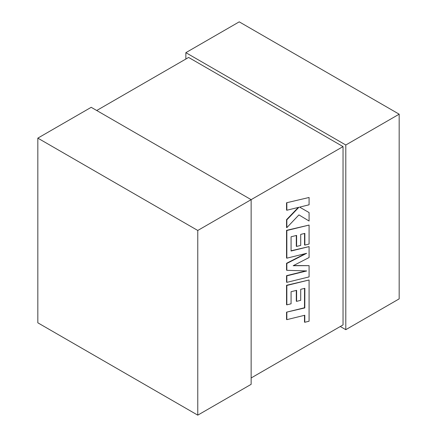 <?xml version="1.0" encoding="UTF-8"?>
<svg xmlns="http://www.w3.org/2000/svg" width="437" height="437" viewBox="0 0 437 437"><rect width="100%" height="100%" fill="white"/><g stroke="black" fill="none" stroke-linecap="round" stroke-linejoin="round"><path stroke-width="0.66" d="M197.77 230.468L197.77 415.15L251.138 384.336L251.138 199.654L197.77 230.468L37.828 138.13L91.202 107.316L251.138 199.654L343.04 146.597L343.04 324.909L251.138 377.967M343.04 146.597L188.62 57.438L96.714 110.501M340.286 326.499L345.798 329.684L345.798 145.002L185.862 52.664L185.862 59.033M345.798 329.684L399.172 298.87L399.172 114.188L239.23 21.85L185.862 52.664M399.172 114.188L345.798 145.002M37.828 138.13L37.828 322.812L197.77 415.15M304.551 288.393L304.491 307.763L286.546 312.165L286.546 319.48L286.841 319.649L304.791 315.246L304.786 322.277L304.491 322.107L304.491 315.317M304.786 322.277L309.085 321.222L309.085 279.997L286.841 285.454L286.841 304.851L291.075 303.797L291.075 291.708L296.603 290.343L296.603 301.361L300.711 300.339L300.711 289.321L304.851 288.322L304.791 307.932L304.491 307.763M304.791 307.932L286.546 312.165M286.841 312.335L286.841 319.649M309.085 279.997L286.546 285.279L286.546 304.682L286.841 304.851M286.841 285.454L286.546 285.279M296.308 290.414L296.308 301.186L296.603 301.361M309.085 265.641L293.194 265.718L309.085 257.53L309.085 246.594L291.075 251.018L291.075 236.783L296.603 235.406L296.603 246.43L300.711 245.408L300.711 234.39L304.851 233.391L304.851 245.091L309.085 244.037L309.085 225.066L286.841 230.512L286.841 258.18L306.643 253.313L286.841 263.462L286.841 270.306L306.736 270.945L286.841 275.834L286.841 282.362L309.085 276.905L309.085 265.641L293.533 265.543M309.085 246.594L291.075 250.772M296.308 235.483L296.308 246.255L296.603 246.43M304.551 233.462L304.551 244.917L304.851 245.091M309.085 225.066L286.546 230.343L286.546 258.005L286.841 258.18M286.841 230.512L286.546 230.343M305.43 253.607L286.546 263.287L286.546 270.137L286.841 270.306M286.841 263.462L286.546 263.287M305.862 270.918L286.546 275.665L286.546 282.193L286.841 282.362M286.841 275.834L286.546 275.665M309.085 197.48L286.546 202.768L286.546 210.071L286.841 210.241L298.919 207.269L286.841 219.833L286.546 219.664L286.546 227.48L286.841 227.65L298.919 214.9L309.085 221.018L309.085 212.568L299.602 207.127L309.085 204.795L309.085 197.48L286.546 202.768M286.841 202.943L286.841 210.241M298.318 207.417L286.546 219.664M286.841 219.833L286.841 227.65M298.919 214.9L309.085 221.018M309.085 212.568L299.602 207.127M304.818 300.11L304.523 299.935"/></g></svg>
